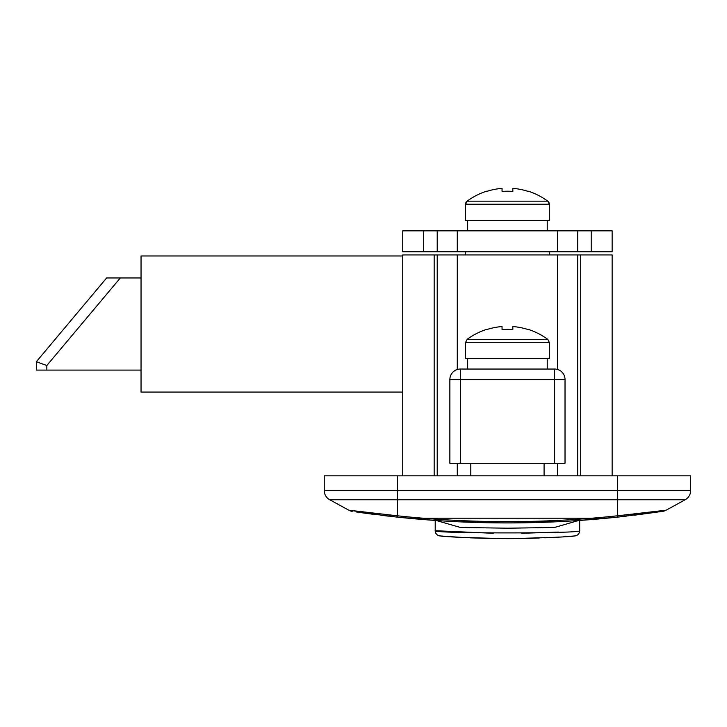 <?xml version="1.0" encoding="UTF-8"?>
<svg xmlns="http://www.w3.org/2000/svg" width="727" height="727" viewBox="0 0 727 727"><rect width="100%" height="100%" fill="white"/><g stroke="black" fill="none" stroke-linecap="round" stroke-linejoin="round"><path stroke-width="1.09" d="M402.758 475.822L402.758 254.932L612.134 254.932L612.134 475.822M329.685 499.74L348.787 510.2L397.524 515.807C470.805 523.594 544.087 523.594 617.368 515.807L666.105 510.2L685.207 499.74A10.469 10.469 0 0 0 690.65 490.561A10.469 10.469 0 0 1 685.207 499.74L329.685 499.74A10.469 10.469 0 0 1 324.242 490.561L324.242 475.822L690.65 475.822L690.65 490.561L690.65 475.822M470.805 463.263L470.805 475.822M544.087 463.263L544.087 475.822M397.524 475.822L397.524 515.807L388.772 514.961M379.685 514.007L372.024 513.153M357.875 511.417L352.977 510.772M616.987 515.843L606.591 516.897M408.301 516.897L397.905 515.843M396.806 517.07L435.209 520.441L435.209 530.701L435.209 520.441M409.946 518.387L412.164 518.587M414.953 518.842L415.917 518.924M420.024 519.278L424.85 519.669M493.315 533.3L435.209 530.701C430.738 533.636 584.072 533.645 579.683 530.701L579.683 520.441L618.086 517.07M407.992 518.197L606.9 518.197M634.507 515.198L662.633 511.372L618.477 517.033C544.459 524.903 470.433 524.903 396.415 517.033L356.148 511.944M360.647 512.59L372.96 514.262M380.93 515.261L388.6 516.17M590.188 519.66L594.804 519.287M602.665 518.596L604.873 518.387M324.242 490.561L617.368 490.561L617.368 515.807A10.469 1.99 83.9 0 0 618.477 517.033L626.292 516.17M589.088 519.75L588.025 519.832M426.903 519.832L425.804 519.75M685.207 499.74L666.105 510.2L657.017 511.417M642.777 513.162L617.805 515.761M348.787 510.2A10.469 10.469 0 0 0 352.259 511.372M397.524 515.807A10.469 1.99 96.1 0 1 396.415 517.033M662.633 511.372A10.469 10.469 0 0 0 666.105 510.2M563.48 536.762L574.866 535.917C570.768 536.835 548.294 537.735 507.446 538.634C466.598 537.735 444.124 536.835 440.026 535.917L459.864 537.289M470.051 537.807L475.722 538.035M476.04 538.053A837.504 837.504 0 0 0 495.469 538.553M530.392 538.325L539.17 538.035M544.832 537.807L554.774 537.298M507.446 538.634A837.504 837.504 0 0 0 538.852 538.053M574.866 535.917A5.234 5.234 0 0 0 579.683 530.701L579.683 523.785M558.245 532.073L521.668 533.3M578.592 520.514L554.483 527.475L507.491 528.202L460.445 527.475L436.3 520.514M458.519 521.795L556.382 521.795M435.209 530.701A5.234 5.234 0 0 0 440.026 535.917A5.234 5.234 0 0 1 435.209 530.701M402.758 392.071L141.038 392.071L141.038 255.977L402.758 255.977M46.819 365.527L36.35 361.719L36.35 370.088L36.35 361.719L106.624 277.968L120.291 277.968L46.819 365.527L46.819 370.088L141.038 370.088M46.819 370.088L36.35 370.088M141.038 277.968L120.291 277.968M612.134 251.796L402.758 251.796L402.758 230.859L612.134 230.859L612.134 251.796M460.336 463.263L449.868 463.263L449.868 379.512A10.469 10.469 0 0 1 460.336 369.043L554.556 369.043A10.469 10.469 0 0 1 565.024 379.512L565.024 463.263L554.556 463.263L554.556 379.512L460.336 379.512L460.336 463.263L554.556 463.263M486.572 191.21L486.572 191.21A68.047 68.047 0 0 0 467.107 201.179L465.571 204.214A3.771 3.771 0 0 1 467.107 201.179L547.785 201.179L549.321 204.214L549.321 220.39L465.571 220.39L465.571 204.214L549.321 204.214A3.771 3.771 0 0 0 547.785 201.179A68.047 68.047 0 0 0 528.32 191.21L528.32 191.21M512.835 191.41A67.275 60.205 180 0 0 502.057 191.41A67.275 60.205 180 0 1 512.835 191.41L512.835 188.366A67.829 67.829 0 0 1 528.22 191.41M486.672 191.41A67.829 67.829 0 0 1 502.057 188.366L502.057 191.41M465.571 342.408L549.321 342.408L549.321 358.575L465.571 358.575L465.571 342.408L467.107 339.373L547.785 339.373A68.047 68.047 0 0 0 528.32 329.404L528.32 329.404M512.835 329.595A67.275 60.205 180 0 0 502.057 329.595A67.275 60.205 180 0 1 512.835 329.595L512.835 326.55A67.829 67.829 0 0 1 528.22 329.595M486.672 329.595L486.672 329.595A67.829 67.829 0 0 1 502.057 326.55L502.057 329.595M467.107 339.373A68.047 68.047 0 0 1 486.572 329.404M465.571 251.796L465.571 254.932M549.321 251.796L549.321 254.932M690.65 490.561L617.368 490.561L617.368 475.822M457.283 254.932L457.283 369.498M457.283 463.263L457.283 475.822M557.609 475.822L557.609 463.263M557.609 369.498L557.609 254.932M434.164 254.932L434.164 475.822M437.218 475.822L437.218 254.932M577.674 254.932L577.674 475.822M580.728 475.822L580.728 254.932M591.196 251.796L591.196 230.859M577.674 251.796L577.674 230.859M557.609 251.796L557.609 230.859M457.283 251.796L457.283 230.859M437.218 251.796L437.218 230.859M423.696 251.796L423.696 230.859M449.868 379.512L460.336 379.512L460.336 369.043M554.556 369.043L554.556 379.512L565.024 379.512M547.231 230.859L547.231 220.39M467.661 230.859L467.661 220.39M549.321 342.408L547.785 339.373M547.231 369.043L547.231 358.575M467.661 369.043L467.661 358.575"/></g></svg>
